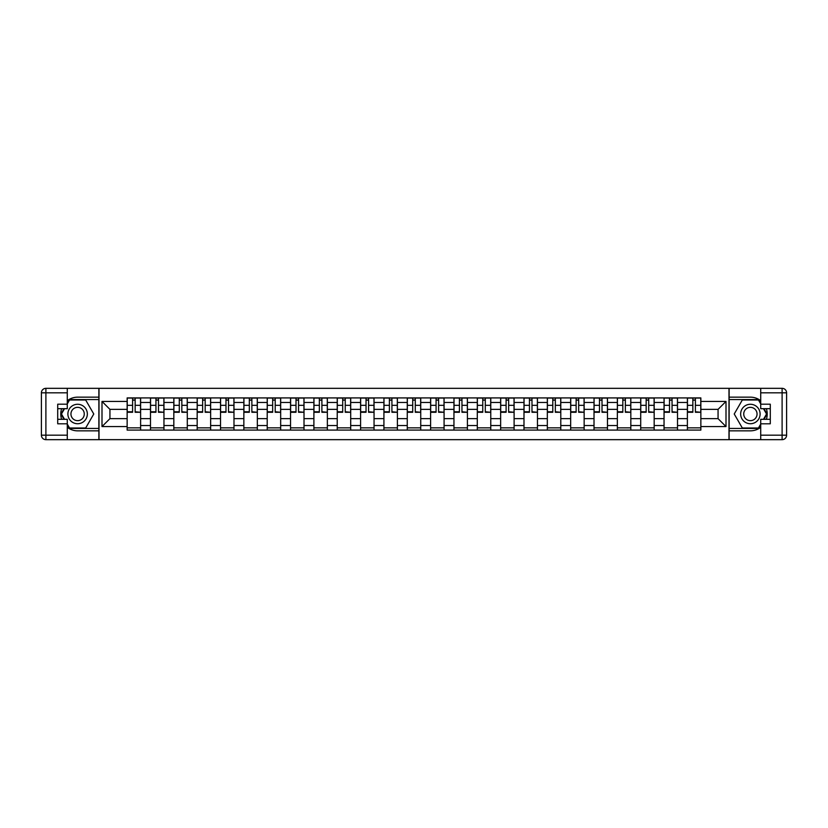 <?xml version="1.0" encoding="UTF-8"?>
<svg xmlns="http://www.w3.org/2000/svg" width="828" height="828" viewBox="0 0 828 828"><rect width="100%" height="100%" fill="white"/><g stroke="black" fill="none" stroke-linecap="round" stroke-linejoin="round"><path stroke-width="1.24" d="M67.285 427.3A16.839 16.839 0 0 0 77.615 430.839L98.863 430.839L98.863 439.668L729.137 439.668L729.137 430.839L750.385 430.839A16.839 16.839 0 0 0 760.715 427.3M760.715 400.7A16.839 16.839 0 0 0 750.385 397.161L729.137 397.161L729.137 388.332L98.863 388.332L98.863 397.161L77.615 397.161A16.839 16.839 0 0 0 67.285 400.7M150.489 430.084L150.489 402.48L140.615 402.48L140.615 430.084M140.615 402.48L140.615 397.916M150.489 402.48L150.489 397.916M163.954 397.916L163.954 430.084M173.828 430.084L173.828 397.916M187.294 397.916L187.294 430.084M197.178 430.084L197.178 397.916M210.643 397.916L210.643 430.084M220.517 430.084L220.517 397.916M233.982 397.916L233.982 430.084M243.856 430.084L243.856 397.916M257.332 397.916L257.332 430.084M267.206 430.084L267.206 397.916M280.671 397.916L280.671 430.084M290.545 430.084L290.545 397.916M304.011 397.916L304.011 430.084M313.895 430.084L313.895 397.916M327.36 397.916L327.36 430.084M337.234 430.084L337.234 397.916M350.699 397.916L350.699 430.084M360.584 430.084L360.584 397.916M374.049 397.916L374.049 430.084M383.923 430.084L383.923 397.916M397.388 397.916L397.388 430.084M407.262 430.084L407.262 397.916M420.738 397.916L420.738 430.084M430.612 430.084L430.612 397.916M444.077 397.916L444.077 430.084M453.951 430.084L453.951 397.916M467.416 397.916L467.416 430.084M477.301 430.084L477.301 397.916M490.766 397.916L490.766 430.084M500.64 430.084L500.64 397.916M514.105 397.916L514.105 430.084M523.989 430.084L523.989 397.916M537.455 397.916L537.455 430.084M547.329 430.084L547.329 397.916M560.794 397.916L560.794 430.084M570.668 430.084L570.668 397.916M584.144 397.916L584.144 430.084M594.018 430.084L594.018 397.916M607.483 397.916L607.483 430.084M617.357 430.084L617.357 397.916M630.822 397.916L630.822 430.084M640.706 430.084L640.706 397.916M654.172 397.916L654.172 430.084M664.046 430.084L664.046 397.916M677.511 397.916L677.511 430.084M687.385 430.084L687.385 397.916M687.385 418.637L677.511 418.637M664.046 418.637L654.172 418.637M640.706 418.637L630.822 418.637M617.357 418.637L607.483 418.637M594.018 418.637L584.144 418.637M570.668 418.637L560.794 418.637M547.329 418.637L537.455 418.637M523.989 418.637L514.105 418.637M500.64 418.637L490.766 418.637M477.301 418.637L467.416 418.637M453.951 418.637L444.077 418.637M430.612 418.637L420.738 418.637M407.262 418.637L397.388 418.637M383.923 418.637L374.049 418.637M360.584 418.637L350.699 418.637M337.234 418.637L327.36 418.637M313.895 418.637L304.011 418.637M290.545 418.637L280.671 418.637M267.206 418.637L257.332 418.637M243.856 418.637L233.982 418.637M220.517 418.637L210.643 418.637M197.178 418.637L187.294 418.637M173.828 418.637L163.954 418.637M150.489 418.637L140.615 418.637M687.385 409.363L677.511 409.363M664.046 409.363L654.172 409.363M640.706 409.363L630.822 409.363M617.357 409.363L607.483 409.363M594.018 409.363L584.144 409.363M570.668 409.363L560.794 409.363M547.329 409.363L537.455 409.363M523.989 409.363L514.105 409.363M500.64 409.363L490.766 409.363M477.301 409.363L467.416 409.363M453.951 409.363L444.077 409.363M430.612 409.363L420.738 409.363M407.262 409.363L397.388 409.363M383.923 409.363L374.049 409.363M360.584 409.363L350.699 409.363M337.234 409.363L327.36 409.363M313.895 409.363L304.011 409.363M290.545 409.363L280.671 409.363M267.206 409.363L257.332 409.363M243.856 409.363L233.982 409.363M220.517 409.363L210.643 409.363M197.178 409.363L187.294 409.363M173.828 409.363L163.954 409.363M150.489 409.363L140.615 409.363M109.938 418.637L127.139 418.637L127.139 409.363L109.938 409.363L109.938 418.637L101.999 426.565L101.999 401.435L127.139 401.435L127.139 409.363M700.861 409.363L700.861 418.637L718.062 418.637L718.062 409.363L700.861 409.363L700.861 397.916L127.139 397.916L127.139 401.435M700.861 401.435L726.001 401.435L726.001 426.565L700.861 426.565L700.861 418.637M127.139 418.637L127.139 430.084L700.861 430.084L700.861 426.565M127.139 426.565L101.999 426.565M728.992 439.668L728.992 388.332M99.008 439.668L99.008 388.332M140.615 427.838L127.139 427.838M132.604 400.162L135.15 400.162M163.954 427.838L150.489 427.838M155.943 400.162L158.49 400.162M187.294 427.838L173.828 427.838M179.293 400.162L181.839 400.162M210.643 427.838L197.178 427.838M202.632 400.162L205.178 400.162M233.982 427.838L220.517 427.838M225.982 400.162L228.528 400.162M257.332 427.838L243.856 427.838M249.321 400.162L251.867 400.162M280.671 427.838L267.206 427.838M272.671 400.162L275.206 400.162M304.011 427.838L290.545 427.838M296.01 400.162L298.556 400.162M327.36 427.838L313.895 427.838M319.349 400.162L321.895 400.162M350.699 427.838L337.234 427.838M342.699 400.162L345.245 400.162M374.049 427.838L360.584 427.838M366.038 400.162L368.584 400.162M397.388 427.838L383.923 427.838M389.388 400.162L391.923 400.162M420.738 427.838L407.262 427.838M412.727 400.162L415.273 400.162M444.077 427.838L430.612 427.838M436.077 400.162L438.612 400.162M467.416 427.838L453.951 427.838M459.416 400.162L461.962 400.162M490.766 427.838L477.301 427.838M482.755 400.162L485.301 400.162M514.105 427.838L500.64 427.838M506.105 400.162L508.651 400.162M537.455 427.838L523.989 427.838M529.444 400.162L531.99 400.162M560.794 427.838L547.329 427.838M552.793 400.162L555.329 400.162M584.144 427.838L570.668 427.838M576.133 400.162L578.679 400.162M607.483 427.838L594.018 427.838M599.472 400.162L602.018 400.162M630.822 427.838L617.357 427.838M622.822 400.162L625.368 400.162M654.172 427.838L640.706 427.838M646.161 400.162L648.707 400.162M677.511 427.838L664.046 427.838M669.51 400.162L672.057 400.162M700.861 427.838L687.385 427.838M692.85 400.162L695.396 400.162M101.999 401.435L109.938 409.363M718.062 418.637L726.001 426.565M718.062 409.363L726.001 401.435M135.15 411.764L140.532 412.282L135.15 412.282L135.15 398.061L140.532 398.061L137.541 398.061M140.532 411.764L140.532 398.061M132.604 400.007L135.15 400.007M137.313 398.061L127.222 398.061L127.222 412.282L132.604 412.282L132.604 398.061L130.431 398.061M158.49 411.764L163.882 412.282L158.49 412.282L158.49 398.061L163.882 398.061L160.891 398.061M163.882 411.764L163.882 398.061M155.943 400.007L158.49 400.007M160.663 398.061L150.561 398.061L150.561 412.282L155.943 412.282L155.943 398.061L153.78 398.061M181.839 411.764L187.221 412.282L181.839 412.282L181.839 398.061L187.221 398.061L184.23 398.061M187.221 411.764L187.221 398.061M179.293 400.007L181.839 400.007M184.002 398.061L173.901 398.061L173.901 412.282L179.293 412.282L179.293 398.061L177.12 398.061M61.634 408.69A16.839 16.839 0 0 0 61.634 419.31M98.863 388.332L67.285 388.332L67.285 408.69L57.712 408.69M98.863 439.668L45.892 439.668A4.492 4.492 0 0 1 41.4 435.176L41.4 392.824A4.492 4.492 0 0 1 45.892 388.332L67.285 388.332M98.863 430.839L98.863 397.161M57.712 419.31L67.285 419.31L67.285 439.668M67.285 404.199L57.712 404.199L57.712 423.801L67.285 423.801M98.863 399.562L69.273 399.562L67.285 403.008M67.285 424.992L69.273 428.438L98.863 428.438M64.004 408.69L60.941 414L64.004 419.31M766.366 419.31A16.839 16.839 0 0 0 766.366 408.69M729.137 439.668L760.715 439.668L760.715 419.31L770.288 419.31M729.137 388.332L782.108 388.332A4.492 4.492 0 0 1 786.6 392.824L786.6 435.176A4.492 4.492 0 0 1 782.108 439.668L760.715 439.668M729.137 397.161L729.137 430.839M770.288 408.69L760.715 408.69L760.715 388.332M760.715 423.801L770.288 423.801L770.288 404.199L760.715 404.199M729.137 428.438L758.727 428.438L760.715 424.992M760.715 403.008L758.727 399.562L729.137 399.562M763.996 419.31L767.059 414L763.996 408.69M67.886 414A9.729 9.729 0 0 0 77.615 423.729A9.729 9.729 0 0 0 87.344 414A9.729 9.729 0 0 0 77.615 404.271A9.729 9.729 0 0 0 67.886 414M70.949 414A6.655 6.655 0 0 0 77.615 420.655A6.655 6.655 0 0 0 84.27 414A6.655 6.655 0 0 0 77.615 407.345A6.655 6.655 0 0 0 70.949 414M67.285 403.898L69.531 400.007L85.688 400.007L93.771 414L85.688 427.993L69.531 427.993L67.285 424.102M64.522 419.31L61.458 414L64.522 408.69M740.656 414A9.729 9.729 0 0 0 750.385 423.729A9.729 9.729 0 0 0 760.114 414A9.729 9.729 0 0 0 750.385 404.271A9.729 9.729 0 0 0 740.656 414M743.73 414A6.655 6.655 0 0 0 750.385 420.655A6.655 6.655 0 0 0 757.051 414A6.655 6.655 0 0 0 750.385 407.345A6.655 6.655 0 0 0 743.73 414M760.715 424.102L758.469 427.993L742.312 427.993L734.229 414L742.312 400.007L758.469 400.007L760.715 403.898M763.478 408.69L766.542 414L763.478 419.31M205.178 411.764L210.571 412.282L205.178 412.282L205.178 398.061L210.571 398.061L207.569 398.061M210.571 411.764L210.571 398.061M202.632 400.007L205.178 400.007M207.352 398.061L197.25 398.061L197.25 412.282L202.632 412.282L202.632 398.061L200.469 398.061M228.528 411.764L233.91 412.282L228.528 412.282L228.528 398.061L233.91 398.061L230.919 398.061M233.91 411.764L233.91 398.061M225.982 400.007L228.528 400.007M230.691 398.061L220.59 398.061L220.59 412.282L225.982 412.282L225.982 398.061L223.808 398.061M251.867 411.764L257.249 412.282L251.867 412.282L251.867 398.061L257.249 398.061L254.258 398.061M257.249 411.764L257.249 398.061M249.321 400.007L251.867 400.007M254.041 398.061L243.939 398.061L243.939 412.282L249.321 412.282L249.321 398.061L247.158 398.061M275.206 411.764L280.599 412.282L275.206 412.282L275.206 398.061L280.599 398.061L277.608 398.061M280.599 411.764L280.599 398.061M272.671 400.007L275.206 400.007M277.38 398.061L267.278 398.061L267.278 412.282L272.671 412.282L272.671 398.061L270.497 398.061M298.556 411.764L303.938 412.282L298.556 412.282L298.556 398.061L303.938 398.061L300.947 398.061M303.938 411.764L303.938 398.061M296.01 400.007L298.556 400.007M300.719 398.061L290.628 398.061L290.628 412.282L296.01 412.282L296.01 398.061L293.836 398.061M321.895 411.764L327.288 412.282L321.895 412.282L321.895 398.061L327.288 398.061L324.297 398.061M327.288 411.764L327.288 398.061M319.349 400.007L321.895 400.007M324.069 398.061L313.967 398.061L313.967 412.282L319.349 412.282L319.349 398.061L317.186 398.061M345.245 411.764L350.627 412.282L345.245 412.282L345.245 398.061L350.627 398.061L347.636 398.061M350.627 411.764L350.627 398.061M342.699 400.007L345.245 400.007M347.408 398.061L337.306 398.061L337.306 412.282L342.699 412.282L342.699 398.061L340.525 398.061M368.584 411.764L373.977 412.282L368.584 412.282L368.584 398.061L373.977 398.061L370.975 398.061M373.977 411.764L373.977 398.061M366.038 400.007L368.584 400.007M370.758 398.061L360.656 398.061L360.656 412.282L366.038 412.282L366.038 398.061L363.875 398.061M391.923 411.764L397.316 412.282L391.923 412.282L391.923 398.061L397.316 398.061L394.325 398.061M397.316 411.764L397.316 398.061M389.388 400.007L391.923 400.007M394.097 398.061L383.995 398.061L383.995 412.282L389.388 412.282L389.388 398.061L387.214 398.061M415.273 411.764L420.655 412.282L415.273 412.282L415.273 398.061L420.655 398.061L417.664 398.061M420.655 411.764L420.655 398.061M412.727 400.007L415.273 400.007M417.447 398.061L407.345 398.061L407.345 412.282L412.727 412.282L412.727 398.061L410.553 398.061M438.612 411.764L444.005 412.282L438.612 412.282L438.612 398.061L444.005 398.061L441.013 398.061M444.005 411.764L444.005 398.061M436.077 400.007L438.612 400.007M440.786 398.061L430.684 398.061L430.684 412.282L436.077 412.282L436.077 398.061L433.903 398.061M461.962 411.764L467.344 412.282L461.962 412.282L461.962 398.061L467.344 398.061L464.353 398.061M467.344 411.764L467.344 398.061M459.416 400.007L461.962 400.007M464.125 398.061L454.023 398.061L454.023 412.282L459.416 412.282L459.416 398.061L457.242 398.061M485.301 411.764L490.693 412.282L485.301 412.282L485.301 398.061L490.693 398.061L487.692 398.061M490.693 411.764L490.693 398.061M482.755 400.007L485.301 400.007M487.475 398.061L477.373 398.061L477.373 412.282L482.755 412.282L482.755 398.061L480.592 398.061M508.651 411.764L514.033 412.282L508.651 412.282L508.651 398.061L514.033 398.061L511.042 398.061M514.033 411.764L514.033 398.061M506.105 400.007L508.651 400.007M510.814 398.061L500.712 398.061L500.712 412.282L506.105 412.282L506.105 398.061L503.931 398.061M531.99 411.764L537.372 412.282L531.99 412.282L531.99 398.061L537.372 398.061L534.381 398.061M537.372 411.764L537.372 398.061M529.444 400.007L531.99 400.007M534.163 398.061L524.062 398.061L524.062 412.282L529.444 412.282L529.444 398.061L527.281 398.061M555.329 411.764L560.722 412.282L555.329 412.282L555.329 398.061L560.722 398.061L557.73 398.061M560.722 411.764L560.722 398.061M552.793 400.007L555.329 400.007M557.503 398.061L547.401 398.061L547.401 412.282L552.793 412.282L552.793 398.061L550.62 398.061M578.679 411.764L584.061 412.282L578.679 412.282L578.679 398.061L584.061 398.061L581.07 398.061M584.061 411.764L584.061 398.061M576.133 400.007L578.679 400.007M580.842 398.061L570.751 398.061L570.751 412.282L576.133 412.282L576.133 398.061L573.959 398.061M602.018 411.764L607.41 412.282L602.018 412.282L602.018 398.061L607.41 398.061L604.419 398.061M607.41 411.764L607.41 398.061M599.472 400.007L602.018 400.007M604.192 398.061L594.09 398.061L594.09 412.282L599.472 412.282L599.472 398.061L597.309 398.061M625.368 411.764L630.75 412.282L625.368 412.282L625.368 398.061L630.75 398.061L627.759 398.061M630.75 411.764L630.75 398.061M622.822 400.007L625.368 400.007M627.531 398.061L617.429 398.061L617.429 412.282L622.822 412.282L622.822 398.061L620.648 398.061M648.707 411.764L654.099 412.282L648.707 412.282L648.707 398.061L654.099 398.061L651.098 398.061M654.099 411.764L654.099 398.061M646.161 400.007L648.707 400.007M650.88 398.061L640.779 398.061L640.779 412.282L646.161 412.282L646.161 398.061L643.998 398.061M672.057 411.764L677.439 412.282L672.057 412.282L672.057 398.061L677.439 398.061L674.447 398.061M677.439 411.764L677.439 398.061M669.51 400.007L672.057 400.007M674.22 398.061L664.118 398.061L664.118 412.282L669.51 412.282L669.51 398.061L667.337 398.061M695.396 411.764L700.778 412.282L695.396 412.282L695.396 398.061L700.778 398.061L697.787 398.061M700.778 411.764L700.778 398.061M692.85 400.007L695.396 400.007M697.569 398.061L687.468 398.061L687.468 412.282L692.85 412.282L692.85 398.061L690.687 398.061M664.046 402.48L654.172 402.48M640.706 402.48L630.822 402.48M617.357 402.48L607.483 402.48M594.018 402.48L584.144 402.48M570.668 402.48L560.794 402.48M547.329 402.48L537.455 402.48M523.989 402.48L514.105 402.48M500.64 402.48L490.766 402.48M477.301 402.48L467.416 402.48M453.951 402.48L444.077 402.48M430.612 402.48L420.738 402.48M407.262 402.48L397.388 402.48M383.923 402.48L374.049 402.48M360.584 402.48L350.699 402.48M337.234 402.48L327.36 402.48M313.895 402.48L304.011 402.48M290.545 402.48L280.671 402.48M267.206 402.48L257.332 402.48M243.856 402.48L233.982 402.48M220.517 402.48L210.643 402.48M197.178 402.48L187.294 402.48M173.828 402.48L163.954 402.48M687.385 402.48L677.511 402.48M664.046 425.52L654.172 425.52M640.706 425.52L630.822 425.52M617.357 425.52L607.483 425.52M594.018 425.52L584.144 425.52M570.668 425.52L560.794 425.52M547.329 425.52L537.455 425.52M523.989 425.52L514.105 425.52M500.64 425.52L490.766 425.52M477.301 425.52L467.416 425.52M453.951 425.52L444.077 425.52M430.612 425.52L420.738 425.52M407.262 425.52L397.388 425.52M383.923 425.52L374.049 425.52M360.584 425.52L350.699 425.52M337.234 425.52L327.36 425.52M313.895 425.52L304.011 425.52M290.545 425.52L280.671 425.52M267.206 425.52L257.332 425.52M243.856 425.52L233.982 425.52M220.517 425.52L210.643 425.52M197.178 425.52L187.294 425.52M173.828 425.52L163.954 425.52M150.489 425.52L140.615 425.52M687.385 425.52L677.511 425.52M135.15 405.327L140.532 405.327M127.222 411.764L132.604 411.764M127.222 405.327L132.604 405.327M158.49 405.327L163.882 405.327M150.561 411.764L155.943 411.764M150.561 405.327L155.943 405.327M181.839 405.327L187.221 405.327M173.901 411.764L179.293 411.764M173.901 405.327L179.293 405.327M67.285 392.824L45.892 392.824L45.892 435.176L67.285 435.176M41.4 392.824L45.892 392.824L45.892 388.332M45.892 439.668L45.892 435.176L41.4 435.176M760.715 435.176L782.108 435.176L782.108 392.824L760.715 392.824M786.6 435.176L782.108 435.176L782.108 439.668M782.108 388.332L782.108 392.824L786.6 392.824M205.178 405.327L210.571 405.327M197.25 411.764L202.632 411.764M197.25 405.327L202.632 405.327M228.528 405.327L233.91 405.327M220.59 411.764L225.982 411.764M220.59 405.327L225.982 405.327M251.867 405.327L257.249 405.327M243.939 411.764L249.321 411.764M243.939 405.327L249.321 405.327M275.206 405.327L280.599 405.327M267.278 411.764L272.671 411.764M267.278 405.327L272.671 405.327M298.556 405.327L303.938 405.327M290.628 411.764L296.01 411.764M290.628 405.327L296.01 405.327M321.895 405.327L327.288 405.327M313.967 411.764L319.349 411.764M313.967 405.327L319.349 405.327M345.245 405.327L350.627 405.327M337.306 411.764L342.699 411.764M337.306 405.327L342.699 405.327M368.584 405.327L373.977 405.327M360.656 411.764L366.038 411.764M360.656 405.327L366.038 405.327M391.923 405.327L397.316 405.327M383.995 411.764L389.388 411.764M383.995 405.327L389.388 405.327M415.273 405.327L420.655 405.327M407.345 411.764L412.727 411.764M407.345 405.327L412.727 405.327M438.612 405.327L444.005 405.327M430.684 411.764L436.077 411.764M430.684 405.327L436.077 405.327M461.962 405.327L467.344 405.327M454.023 411.764L459.416 411.764M454.023 405.327L459.416 405.327M485.301 405.327L490.693 405.327M477.373 411.764L482.755 411.764M477.373 405.327L482.755 405.327M508.651 405.327L514.033 405.327M500.712 411.764L506.105 411.764M500.712 405.327L506.105 405.327M531.99 405.327L537.372 405.327M524.062 411.764L529.444 411.764M524.062 405.327L529.444 405.327M555.329 405.327L560.722 405.327M547.401 411.764L552.793 411.764M547.401 405.327L552.793 405.327M578.679 405.327L584.061 405.327M570.751 411.764L576.133 411.764M570.751 405.327L576.133 405.327M602.018 405.327L607.41 405.327M594.09 411.764L599.472 411.764M594.09 405.327L599.472 405.327M625.368 405.327L630.75 405.327M617.429 411.764L622.822 411.764M617.429 405.327L622.822 405.327M648.707 405.327L654.099 405.327M640.779 411.764L646.161 411.764M640.779 405.327L646.161 405.327M672.057 405.327L677.439 405.327M664.118 411.764L669.51 411.764M664.118 405.327L669.51 405.327M695.396 405.327L700.778 405.327M687.468 411.764L692.85 411.764M687.468 405.327L692.85 405.327"/></g></svg>
